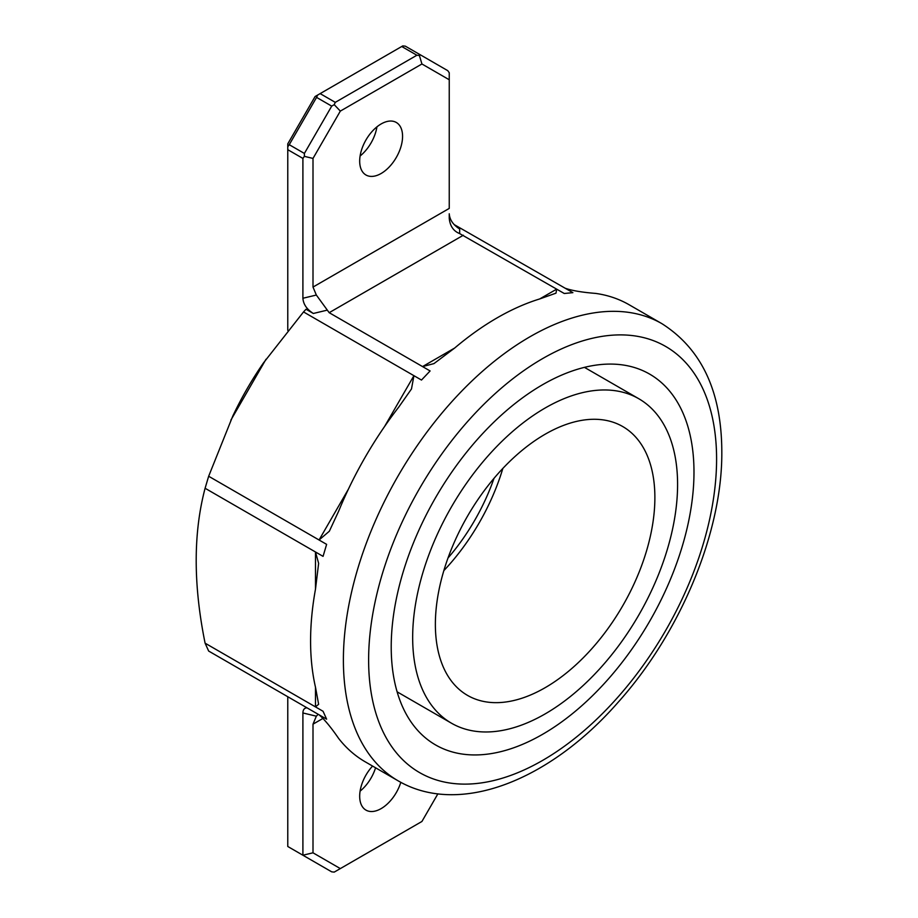 <?xml version="1.0" encoding="UTF-8"?>
<svg xmlns="http://www.w3.org/2000/svg" width="918" height="918" viewBox="0 0 918 918"><rect width="100%" height="100%" fill="white"/><g stroke="black" fill="none" stroke-linecap="round" stroke-linejoin="round"><path stroke-width="1.38" d="M420.455 54.885L447.766 70.663L449.246 72.729L449.246 79.763L421.924 63.985L340.326 111.101L334.232 104.663L335.277 102.357L320.141 93.613L402.784 45.9L405.308 46.152L420.455 54.885L419.4 55.493L421.924 63.985M401.74 46.508L416.887 55.241L419.4 55.493M416.887 55.241L335.277 102.357M340.326 111.101L313.004 158.424L313.004 287.07L449.246 208.409L449.246 79.763M381.131 173.491A30.328 17.511 120 0 0 400.936 146.754A30.328 17.511 120 0 0 396.289 122.461A30.328 17.511 120 0 0 381.131 123.953A30.328 17.511 120 0 0 361.313 150.69A30.328 17.511 120 0 0 365.961 174.994A30.328 17.511 120 0 0 381.131 173.491M459.654 233.585C453.469 231.118 450.004 226.035 449.246 218.312L449.246 213.768C449.671 219.781 453.136 224.853 459.654 228.984L459.654 233.585L564.272 293.496L572.878 292.647L454.169 224.6M539.692 298.947L556.698 289.124L555.987 293.163L539.692 298.947A263.891 152.365 120 0 0 454.685 348.025L433.962 363.608L422.544 366.58L329.183 312.682L316.343 295.045L313.004 287.07M326.923 310.215L313.325 313.474L306.015 309.251L303.525 311.936L421.488 380.052L430.106 370.952L422.544 366.58L454.685 348.025M313.325 313.474C306.807 309.332 303.33 304.26 302.906 298.258L302.906 158.424L304.386 156.358L313.004 158.424M302.906 158.424L287.77 149.68L287.77 330.365M303.525 705.827L208.661 651.057L205.093 643.174C193.239 584.686 193.239 533.048 205.093 488.261L208.661 476.247L232.747 416.152A217.704 125.697 -60 0 1 263.523 362.851L303.525 311.936M230.866 420.134L266.025 359.225M306.945 707.801C304.317 708.03 302.974 709.752 302.906 712.965L302.906 855.22L287.77 846.488L287.77 696.739M318.19 714.296L316.343 716.178L313.004 724.164L313.004 852.811L340.326 868.589L421.924 821.472L437.886 793.84M449.246 213.768L449.246 218.312M384.619 426.434L413.926 375.68L411.494 388.945L398.768 407.064A263.891 152.365 120 0 0 338.662 511.165L329.332 531.247L319.062 539.991L326.624 544.363L323.056 556.365L315.494 551.993L318.626 563.365L315.494 589.115A263.891 152.365 120 0 0 310.582 641.028A263.891 152.365 120 0 0 315.494 687.272L318.626 704.278L315.494 706.906L323.056 711.278L326.624 719.161L319.062 714.801C324.49 719.482 331.031 727.377 338.662 738.474A263.891 152.365 120 0 0 365.238 761.825L398.045 780.77A263.891 152.365 120 0 1 343.389 659.962A263.891 152.365 120 0 1 458.575 394.384A263.891 152.365 120 0 1 661.935 323.687C701.696 349.012 721.651 391.699 721.812 451.782C722.443 532.371 680.445 632.904 617.986 702.442C549.859 780.277 459.482 816.802 398.045 780.77M661.935 323.687L629.128 304.753A263.891 152.365 120 0 0 595.61 293.404C582.184 292.349 572.086 290.639 565.316 288.275M315.494 687.272L315.494 706.906L205.093 643.174M315.494 589.115L315.494 551.993L205.093 488.261M348.37 489.225L319.062 539.991L208.661 476.247M319.062 714.801L208.661 651.057M693.985 472.104A214.089 123.609 120 0 0 649.646 374.108A214.089 123.609 120 0 0 484.67 431.46A214.089 123.609 120 0 0 391.217 646.915A214.089 123.609 120 0 0 435.557 744.923A214.089 123.609 120 0 0 600.533 687.559A214.089 123.609 120 0 0 693.985 472.104M289.25 144.7L316.572 97.388L331.708 106.121L304.386 153.444L289.25 144.7L287.77 146.765L287.77 143.851L315.092 96.528L320.141 93.613M360.097 156.014A30.328 17.511 120 0 0 376.931 126.868M360.097 791.132A30.328 17.511 120 0 0 375.565 767.792M331.708 106.121L334.232 104.663M316.572 97.388L317.617 95.07M304.386 153.444L304.386 156.358M287.77 146.765L287.77 149.68M313.004 852.811L302.906 855.22L331.708 871.848L334.232 872.1L340.326 868.589M372.582 766.071A30.328 17.511 120 0 0 365.961 810.112A30.328 17.511 120 0 0 381.131 808.609A30.328 17.511 120 0 0 400.81 782.308M638.79 398.733A187.329 108.152 120 0 1 667.501 548.849A187.329 108.152 120 0 1 545.131 713.917A187.329 108.152 -60 0 1 451.461 723.2A187.329 108.152 -60 0 1 422.75 573.084A187.329 108.152 -60 0 1 545.131 408.017A187.329 108.152 120 0 1 638.79 398.733L584.445 367.361M545.131 687.697A155.211 89.608 120 0 0 646.524 550.926A155.211 89.608 120 0 0 622.737 426.549A155.211 89.608 120 0 0 545.131 434.237A155.211 89.608 -60 0 0 443.727 571.007A155.211 89.608 -60 0 0 467.514 695.385A155.211 89.608 -60 0 0 545.131 687.697M443.842 570.629A155.211 89.608 120 0 0 502.846 468.421M448.007 558.006A146.295 84.467 120 0 0 493.999 478.347M329.183 312.682L463.349 235.226M316.343 295.045L302.906 298.258M302.906 712.965L316.343 716.178M323.125 718.324L313.004 724.164M716.591 459.057A246.047 142.06 120 0 0 542.607 358.605A246.047 142.06 120 0 0 368.623 659.962A246.047 142.06 120 0 0 542.607 760.414A246.047 142.06 120 0 0 716.591 459.057M397.115 691.828L451.461 723.2"/></g></svg>
